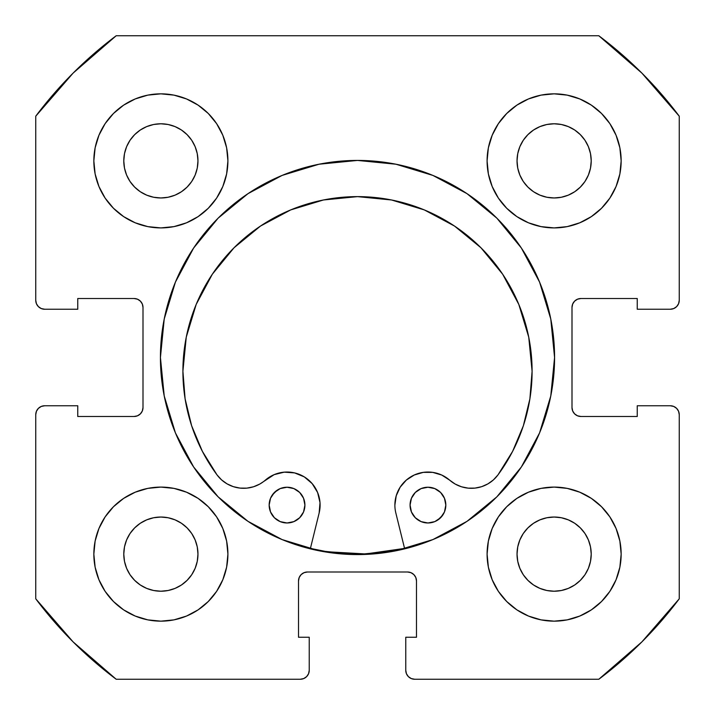 <?xml version="1.0" encoding="UTF-8"?>
<svg xmlns="http://www.w3.org/2000/svg" width="715" height="715" viewBox="0 0 715 715"><rect width="100%" height="100%" fill="white"/><g stroke="black" fill="none" stroke-linecap="round" stroke-linejoin="round"><path stroke-width="1.07" d="M160.428 357.5A197.072 197.072 0 0 1 357.5 160.428A197.072 197.072 0 0 1 554.572 357.5L550.782 319.051L539.575 282.085L521.36 248.016L496.853 218.147L466.984 193.64L432.915 175.425L395.949 164.218L357.5 160.428L319.051 164.218L282.085 175.425L248.016 193.64L218.147 218.147L193.64 248.016L175.425 282.085L164.218 319.051L160.428 357.5L164.218 395.949L175.425 432.915L193.64 466.984L218.147 496.853L248.016 521.36L282.085 539.575L319.051 550.782L357.5 554.572L395.949 550.782L432.915 539.575L466.984 521.36L496.853 496.853L521.36 466.984L539.575 432.915L550.782 395.949L554.572 357.5A197.072 197.072 0 0 1 357.5 554.572A197.072 197.072 0 0 1 160.428 357.5M621.156 554.125A67.031 67.031 0 0 1 554.125 621.156A67.031 67.031 0 0 1 487.094 554.125L488.381 567.201L492.197 579.776L498.391 591.368L506.729 601.521L516.882 609.859L528.474 616.053L541.049 619.869L554.125 621.156L567.201 619.869L579.776 616.053L591.368 609.859L601.521 601.521L609.859 591.368L616.053 579.776L619.869 567.201L621.156 554.125L619.869 541.049L616.053 528.474L609.859 516.882L601.521 506.729L591.368 498.391L579.776 492.197L567.201 488.381L554.125 487.094L541.049 488.381L528.474 492.197L516.882 498.391L506.729 506.729L498.391 516.882L492.197 528.474L488.381 541.049L487.094 554.125A67.031 67.031 0 0 1 554.125 487.094A67.031 67.031 0 0 1 621.156 554.125M227.906 554.125A67.031 67.031 0 0 1 160.875 621.156A67.031 67.031 0 0 1 93.844 554.125L95.131 567.201L98.947 579.776L105.141 591.368L113.479 601.521L123.632 609.859L135.224 616.053L147.799 619.869L160.875 621.156L173.951 619.869L186.526 616.053L198.118 609.859L208.271 601.521L216.609 591.368L222.803 579.776L226.619 567.201L227.906 554.125L226.619 541.049L222.803 528.474L216.609 516.882L208.271 506.729L198.118 498.391L186.526 492.197L173.951 488.381L160.875 487.094L147.799 488.381L135.224 492.197L123.632 498.391L113.479 506.729L105.141 516.882L98.947 528.474L95.131 541.049L93.844 554.125A67.031 67.031 0 0 1 160.875 487.094A67.031 67.031 0 0 1 227.906 554.125M621.156 160.875A67.031 67.031 0 0 1 554.125 227.906A67.031 67.031 0 0 1 487.094 160.875L488.381 173.951L492.197 186.526L498.391 198.118L506.729 208.271L516.882 216.609L528.474 222.803L541.049 226.619L554.125 227.906L567.201 226.619L579.776 222.803L591.368 216.609L601.521 208.271L609.859 198.118L616.053 186.526L619.869 173.951L621.156 160.875L619.869 147.799L616.053 135.224L609.859 123.632L601.521 113.479L591.368 105.141L579.776 98.947L567.201 95.131L554.125 93.844L541.049 95.131L528.474 98.947L516.882 105.141L506.729 113.479L498.391 123.632L492.197 135.224L488.381 147.799L487.094 160.875A67.031 67.031 0 0 1 554.125 93.844A67.031 67.031 0 0 1 621.156 160.875L619.869 173.951M227.906 160.875A67.031 67.031 0 0 1 160.875 227.906A67.031 67.031 0 0 1 93.844 160.875L95.131 173.951L98.947 186.526L105.141 198.118L113.479 208.271L123.632 216.609L135.224 222.803L147.799 226.619L160.875 227.906L173.951 226.619L186.526 222.803L198.118 216.609L208.271 208.271L216.609 198.118L222.803 186.526L226.619 173.951L227.906 160.875L226.619 147.799L222.803 135.224L216.609 123.632L208.271 113.479L198.118 105.141L186.526 98.947L173.951 95.131L160.875 93.844L147.799 95.131L135.224 98.947L123.632 105.141L113.479 113.479L105.141 123.632L98.947 135.224L95.131 147.799L93.844 160.875A67.031 67.031 0 0 1 160.875 93.844A67.031 67.031 0 0 1 227.906 160.875M197.251 168.114L197.966 160.875A37.091 37.091 0 0 1 160.875 197.966A37.091 37.091 0 0 1 123.784 160.875A37.091 37.091 0 0 1 160.875 123.784A37.091 37.091 0 0 1 197.966 160.875L197.251 168.114L195.141 175.068L191.718 181.485L187.098 187.098L181.485 191.718L175.068 195.141L168.114 197.251L160.875 197.966L153.636 197.251L146.682 195.141L140.265 191.718L134.652 187.098L130.032 181.485L126.609 175.068L124.499 168.114L123.784 160.875L124.499 153.636L126.609 146.682L130.032 140.265L134.652 134.652L140.265 130.032L146.682 126.609L153.636 124.499L160.875 123.784L168.114 124.499L175.068 126.609L181.485 130.032L187.098 134.652L191.718 140.265L195.141 146.682L197.251 153.636L197.966 160.875L197.251 153.636L195.141 146.682L191.718 140.265L187.098 134.652L181.485 130.032L175.068 126.609M590.501 168.114L591.216 160.875A37.091 37.091 0 0 1 554.125 197.966A37.091 37.091 0 0 1 517.034 160.875A37.091 37.091 0 0 1 554.125 123.784A37.091 37.091 0 0 1 591.216 160.875L590.501 168.114L588.391 175.068L584.968 181.485L580.348 187.098L574.735 191.718L568.318 195.141L561.364 197.251L554.125 197.966L546.886 197.251L539.932 195.141L533.515 191.718L527.902 187.098L523.282 181.485L519.859 175.068L517.749 168.114L517.034 160.875L517.749 153.636L519.859 146.682L523.282 140.265L527.902 134.652L533.515 130.032L539.932 126.609L546.886 124.499L554.125 123.784L561.364 124.499L568.318 126.609L574.735 130.032L580.348 134.652L584.968 140.265L588.391 146.682L590.501 153.636L591.216 160.875L590.501 153.636L588.391 146.682L584.968 140.265L580.348 134.652L574.735 130.032L568.318 126.609M197.251 561.364L197.966 554.125A37.091 37.091 0 0 1 160.875 591.216A37.091 37.091 0 0 1 123.784 554.125A37.091 37.091 0 0 1 160.875 517.034A37.091 37.091 0 0 1 197.966 554.125L197.251 561.364L195.141 568.318L191.718 574.735L187.098 580.348L181.485 584.968L175.068 588.391L168.114 590.501L160.875 591.216L153.636 590.501L146.682 588.391L140.265 584.968L134.652 580.348L130.032 574.735L126.609 568.318L124.499 561.364L123.784 554.125L124.499 546.886L126.609 539.932L130.032 533.515L134.652 527.902L140.265 523.282L146.682 519.859L153.636 517.749L160.875 517.034L168.114 517.749L175.068 519.859L181.485 523.282L187.098 527.902L191.718 533.515L195.141 539.932L197.251 546.886L197.966 554.125L197.251 546.886L195.141 539.932L191.718 533.515L187.098 527.902L181.485 523.282L175.068 519.859M590.501 561.364L591.216 554.125A37.091 37.091 0 0 1 554.125 591.216A37.091 37.091 0 0 1 517.034 554.125A37.091 37.091 0 0 1 554.125 517.034A37.091 37.091 0 0 1 591.216 554.125L590.501 561.364L588.391 568.318L584.968 574.735L580.348 580.348L574.735 584.968L568.318 588.391L561.364 590.501L554.125 591.216L546.886 590.501L539.932 588.391L533.515 584.968L527.902 580.348L523.282 574.735L519.859 568.318L517.749 561.364L517.034 554.125L517.749 546.886L519.859 539.932L523.282 533.515L527.902 527.902L533.515 523.282L539.932 519.859L546.886 517.749L554.125 517.034L561.364 517.749L568.318 519.859L574.735 523.282L580.348 527.902L584.968 533.515L588.391 539.932L590.501 546.886L591.216 554.125L590.501 546.886L588.391 539.932L584.968 533.515L580.348 527.902L574.735 523.282L568.318 519.859M36.429 303.723L38.369 306.619L41.264 308.558L44.688 309.238A8.938 8.938 0 0 1 35.75 300.3L35.75 116.188A402.188 402.188 0 0 1 116.188 35.75L598.812 35.75L641.891 73.109L679.25 116.188L679.25 300.3L678.571 303.723L676.631 306.619L673.736 308.558L670.312 309.238L637.244 309.238L637.244 298.512L580.938 298.512L577.514 299.192L574.619 301.131L572.679 304.027L572 307.45L572 407.55L572.679 410.973L574.619 413.869L577.514 415.808L580.938 416.488L637.244 416.488L637.244 405.763L670.312 405.763L673.736 406.442L676.631 408.381L678.571 411.277L679.25 414.7L679.25 598.812L641.891 641.891L598.812 679.25L414.7 679.25L411.277 678.571L408.381 676.631L406.442 673.736L405.763 670.312L405.763 637.244L416.488 637.244L416.488 580.938L415.808 577.514L413.869 574.619L410.973 572.679L407.55 572L307.45 572L304.027 572.679L301.131 574.619L299.192 577.514L298.512 580.938L298.512 637.244L309.238 637.244L309.238 670.312L308.558 673.736L306.619 676.631L303.723 678.571L300.3 679.25L116.188 679.25L73.109 641.891L35.75 598.812L35.75 414.7L36.429 411.277L38.369 408.381L41.264 406.442L44.688 405.763L77.756 405.763L77.756 416.488L134.062 416.488L137.486 415.808L140.381 413.869L142.321 410.973L143 407.55L143 307.45L142.321 304.027L140.381 301.131L137.486 299.192L134.062 298.512L77.756 298.512L77.756 309.238L44.688 309.238L41.264 308.558L38.369 306.619L36.429 303.723L35.75 300.3L35.75 116.188L73.109 73.109L116.188 35.75L598.812 35.75A402.188 402.188 0 0 1 679.25 116.188L679.25 300.3L678.571 303.723L676.631 306.619L673.736 308.558L670.312 309.238L637.244 309.238L637.244 298.512L580.938 298.512A8.938 8.938 0 0 0 572 307.45L572.679 304.027M577.514 415.808L580.938 416.488A8.938 8.938 0 0 1 572 407.55L572 307.45M580.938 416.488L637.244 416.488L637.244 405.763L670.312 405.763L673.736 406.442L676.631 408.381L678.571 411.277L679.25 414.7L679.25 598.812A402.188 402.188 0 0 1 598.812 679.25L414.7 679.25L411.277 678.571L408.381 676.631L406.442 673.736M410.973 572.679L407.55 572A8.938 8.938 0 0 1 416.488 580.938L416.488 637.244L405.763 637.244L405.763 670.312A8.938 8.938 0 0 0 414.7 679.25M299.192 577.514L298.512 580.938A8.938 8.938 0 0 1 307.45 572L407.55 572M298.512 580.938L298.512 637.244L309.238 637.244L309.238 670.312L308.558 673.736L306.619 676.631L303.723 678.571M309.238 670.312A8.938 8.938 0 0 1 300.3 679.25L116.188 679.25A402.188 402.188 0 0 1 35.75 598.812L35.75 414.7L36.429 411.277L38.369 408.381L41.264 406.442M142.321 410.973L143 407.55A8.938 8.938 0 0 1 134.062 416.488L77.756 416.488L77.756 405.763L44.688 405.763A8.938 8.938 0 0 0 35.75 414.7M137.486 299.192L134.062 298.512A8.938 8.938 0 0 1 143 307.45L143 407.55M506.729 601.521L516.882 609.859M569.355 619.404L579.776 616.053M616.857 577.729L619.825 567.424M616.053 528.474L609.859 516.882M579.776 492.197L567.201 488.381M492.197 528.474L488.381 541.049M528.474 222.803L541.049 226.619M601.521 208.271L609.859 198.118M619.404 145.646L616.053 135.224M577.729 98.143L567.424 95.175M528.474 98.947L516.882 105.141M492.197 135.224L488.381 147.799M98.947 186.526L105.141 198.118M135.224 222.803L147.799 226.619M222.803 186.526L226.619 173.951M208.271 113.479L198.118 105.141M145.646 95.596L135.224 98.947M98.143 137.271L95.175 147.576M95.596 569.355L98.947 579.776M137.271 616.857L147.576 619.825M186.526 616.053L198.118 609.859M222.803 579.776L226.619 567.201M186.526 492.197L173.951 488.381M113.479 506.729L105.141 516.882M173.951 95.131L160.875 93.844M95.131 541.049L93.844 554.125M541.049 619.869L554.125 621.156M168.114 124.499L160.875 123.784L153.636 124.499L146.682 126.609L140.265 130.032L134.652 134.652L130.032 140.265L126.609 146.682M124.499 153.636L123.784 160.875L124.499 168.114L126.609 175.068L130.032 181.485L134.652 187.098L140.265 191.718L146.682 195.141M153.636 197.251L160.875 197.966L168.114 197.251L175.068 195.141L181.485 191.718L187.098 187.098L191.718 181.485L195.141 175.068M561.364 124.499L554.125 123.784L546.886 124.499L539.932 126.609L533.515 130.032L527.902 134.652L523.282 140.265L519.859 146.682M517.749 153.636L517.034 160.875L517.749 168.114L519.859 175.068L523.282 181.485L527.902 187.098L533.515 191.718L539.932 195.141M546.886 197.251L554.125 197.966L561.364 197.251L568.318 195.141L574.735 191.718L580.348 187.098L584.968 181.485L588.391 175.068M168.114 517.749L160.875 517.034L153.636 517.749L146.682 519.859L140.265 523.282L134.652 527.902L130.032 533.515L126.609 539.932M124.499 546.886L123.784 554.125L124.499 561.364L126.609 568.318L130.032 574.735L134.652 580.348L140.265 584.968L146.682 588.391M153.636 590.501L160.875 591.216L168.114 590.501L175.068 588.391L181.485 584.968L187.098 580.348L191.718 574.735L195.141 568.318M561.364 517.749L554.125 517.034L546.886 517.749L539.932 519.859L533.515 523.282L527.902 527.902L523.282 533.515L519.859 539.932M517.749 546.886L517.034 554.125L517.749 561.364L519.859 568.318L523.282 574.735L527.902 580.348L533.515 584.968L539.932 588.391M546.886 590.501L554.125 591.216L561.364 590.501L568.318 588.391L574.735 584.968L580.348 580.348L584.968 574.735L588.391 568.318M44.688 309.238L77.756 309.238L77.756 298.512L134.062 298.512M670.312 405.763A8.938 8.938 0 0 1 679.25 414.7M679.25 300.3A8.938 8.938 0 0 1 670.312 309.238M432.915 175.425L421.269 171.028M175.425 282.085L171.028 293.731M282.085 539.575L293.731 543.972M539.575 432.915L543.972 421.269M404.565 548.405A196.625 196.625 0 0 1 310.417 548.405L327.157 551.766L365.642 553.955L404.565 548.405M445.82 505.103A17.875 17.875 0 0 1 427.945 522.978A17.875 17.875 0 0 1 410.07 505.103L411.438 511.949L415.308 517.749L421.108 521.619L427.945 522.978L434.792 521.619L440.592 517.749L444.462 511.949L445.82 505.103L444.462 498.266L440.592 492.465L434.792 488.595L427.954 487.228L421.108 488.595L415.308 492.465L411.438 498.266L410.07 505.103A17.875 17.875 0 0 1 427.954 487.228A17.875 17.875 0 0 1 445.82 505.103M304.912 505.103A17.875 17.875 0 0 1 287.037 522.978A17.875 17.875 0 0 1 269.162 505.094L270.52 511.94L274.399 517.74L280.191 521.61L287.037 522.978L293.874 521.61L299.674 517.74L303.553 511.94L304.912 505.103L303.553 498.257L299.674 492.456L293.874 488.586L287.037 487.228L280.2 488.586L274.399 492.456L270.52 498.257L269.162 505.094A17.875 17.875 0 0 1 287.037 487.228A17.875 17.875 0 0 1 304.912 505.103M400.141 487.21L406.317 480.096L400.141 487.21L396.226 495.781L394.877 505.103A33.069 33.069 0 0 0 395.842 513.021L404.672 548.843L395.842 513.021A33.069 33.069 0 0 1 449.672 480.167L455.241 484.091L461.506 486.79L468.182 488.148L475.001 488.104L481.66 486.674L487.889 483.894L493.413 479.908L497.998 474.867A33.069 33.069 0 0 1 449.672 480.167L441.754 475.055L449.672 480.167M532.094 371.228A174.594 174.594 0 0 1 497.998 474.867L512.628 451.335L523.353 425.783L529.895 398.854L532.094 371.228L528.743 337.167L518.804 304.411L502.672 274.229L480.963 247.765L454.508 226.056L424.326 209.915L391.57 199.986L357.509 196.625L323.448 199.977L290.692 209.915L260.51 226.047L234.046 247.756L212.337 274.211L196.196 304.393L186.258 337.149L182.906 371.21A174.594 174.594 0 0 1 357.509 196.625A174.594 174.594 0 0 1 532.094 371.228L528.743 337.167L518.804 304.411M319.14 513.021L310.31 548.843L319.14 513.021A33.069 33.069 0 0 0 265.319 480.158A33.069 33.069 0 0 1 216.985 474.849A174.594 174.594 0 0 1 182.906 371.21L185.105 398.836L191.638 425.765L202.363 451.317L216.985 474.849L221.578 479.89L227.102 483.885L233.331 486.656L239.99 488.095L246.809 488.139L253.485 486.781L259.742 484.082L274.149 474.644L284.257 472.15L294.634 472.919L304.268 476.869L312.187 483.626L317.612 492.51L320.016 502.645L319.14 513.021M406.317 480.096L414.253 475.01L423.298 472.365L432.718 472.383L441.754 475.055L432.718 472.383L423.298 472.365L414.253 475.01L406.317 480.096M455.241 484.091L461.506 486.79M481.66 486.674L487.889 483.894L493.413 479.908M512.628 451.335L523.353 425.783M502.672 274.229L480.963 247.765L454.508 226.056M424.326 209.915L391.57 199.986M323.448 199.977L290.692 209.915L260.51 226.047L234.046 247.756L212.337 274.211M186.258 337.149L182.906 371.21M221.578 479.89L227.102 483.885L233.331 486.656M265.319 480.158L274.149 474.644L284.257 472.15L294.634 472.919M431.44 487.576L427.954 487.228L421.108 488.595M411.438 498.266L410.419 501.617M421.108 521.619L427.945 522.978L434.792 521.619M437.875 519.966L442.808 515.041M444.462 511.949L445.481 508.597M293.874 488.586L287.037 487.228L280.2 488.586M277.107 490.24L272.174 495.164M270.52 498.257L269.501 501.608M283.551 522.629L287.037 522.978L293.874 521.61M303.553 511.94L304.563 508.588"/></g></svg>
